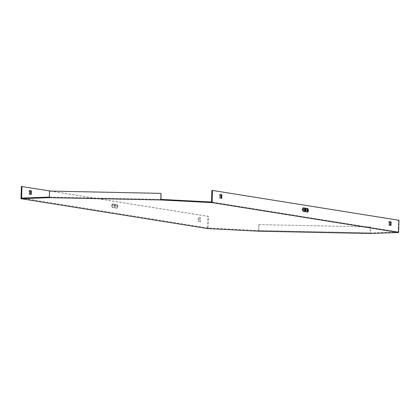 <?xml version="1.0" encoding="UTF-8"?>
<svg xmlns="http://www.w3.org/2000/svg" width="420" height="420" viewBox="0 0 420 420"><rect width="100%" height="100%" fill="white"/><g stroke="black" fill="none" stroke-linecap="round" stroke-linejoin="round"><path stroke-width="0.32" stroke-dasharray="2.1 1.58" d="M50.642 191.09L208.483 216.363L208.121 227.96L258.657 230.585L258.846 224.584L370.346 226.889L370.156 232.89L398.06 231.887L398.039 232.486M161.185 193.394L49.686 191.095L49.329 197.096M21.383 186.485L207.905 216.353L207.522 228.548L208.121 227.96L208.1 228.564M370.141 233.489L370.156 232.89L258.657 230.585L258.636 231.184M49.308 197.662L49.497 197.09L49.476 197.689M259.009 224.616L370.514 226.916L370.309 233.483L370.156 232.89L258.657 230.585L258.804 231.21L258.846 224.584M198.334 217.634L198.219 221.235L199.883 221.498L199.999 217.901L198.907 217.644L198.797 221.246L200.461 221.513L200.571 217.912L198.907 217.644M29.694 190.628L29.117 190.538L29.006 194.135L30.671 194.323M117.301 205.611L117.259 207.312L117.301 205.611M111.752 204.724L111.71 206.425L111.752 204.724L112.319 204.734L112.287 206.435L112.329 204.734M114.004 204.131L113.888 207.727L112.224 207.464L112.34 203.863L114.581 204.141L114.466 207.743L112.802 207.475L112.917 203.873L114.581 204.141M114.529 205.17L114.482 206.871L114.518 205.165L115.096 205.18L115.059 206.882L115.106 205.18M116.776 204.572L116.666 208.173L115.001 207.905L115.112 204.309L117.353 204.587L117.238 208.184L115.573 207.916L115.689 204.32L117.353 204.587M117.878 205.627L117.836 207.322L117.878 205.627M207.905 216.353L208.483 216.363M399 220.3L398.423 220.29L398.06 231.887L211.533 202.015L398.06 231.887L398.617 232.496M390.401 225.356L388.736 225.167L388.846 221.571L389.424 221.66M221.188 198.256L219.524 198.072L219.634 194.471L220.206 194.565M307.766 211.25L307.808 209.548L307.766 211.25M302.216 210.357L302.258 208.661L302.216 210.357L302.804 210.373M303.429 207.89L302.857 207.8L302.741 211.397L304.406 211.585M304.988 210.803L305.036 209.102L304.988 210.803L305.576 210.819M306.201 208.336L305.629 208.241L305.513 211.843L307.183 212.027M398.423 220.29L211.901 190.423M307.755 212.121L307.178 212.111M306.091 211.853L305.513 211.843M306.206 208.257L305.629 208.241M116.666 208.173L117.238 208.184M115.112 204.309L115.689 204.32M115.001 207.905L115.573 207.916M304.983 211.675L304.406 211.664M303.319 211.412L302.741 211.397M303.429 207.811L302.857 207.8M113.888 207.727L114.466 207.743M112.34 203.863L112.917 203.873M112.224 207.464L112.802 207.475M221.76 198.35L221.188 198.34M220.096 198.083L219.524 198.072M220.211 194.486L219.634 194.471M29.117 190.538L29.694 190.549M29.006 194.135L29.584 194.145M30.671 194.402L31.248 194.413M390.978 225.446L390.401 225.435M389.314 225.183L388.736 225.167M389.424 221.582L388.846 221.571M198.219 221.235L198.797 221.246M199.883 221.498L200.461 221.513M199.999 217.901L200.571 217.912M208.121 227.96L21.599 198.093M49.497 197.09L161.002 199.395L49.497 197.09M370.156 232.89L258.657 230.585M305.036 209.102L305.613 209.113M115.059 206.882L114.482 206.871M302.258 208.661L302.836 208.672M112.287 206.435L111.71 206.425M307.771 211.25L308.348 211.26M307.808 209.548L308.385 209.559M117.868 205.622L117.29 205.611M117.836 207.322L117.259 207.312"/><path stroke-width="0.63" d="M212.478 190.433L211.901 190.423L211.533 202.015L212.095 202.629L398.617 232.496L399 220.3L212.478 190.433L212.095 202.629L160.813 199.967L161.023 193.368L160.981 199.994M49.329 197.096L21.599 198.093L21.578 198.691L49.308 197.662L160.813 199.967L161.002 199.395L211.533 202.02L211.517 202.619M21.578 198.691L21 198.681L21.383 186.485L50.642 191.09M398.617 232.496L370.309 233.515L258.804 231.21L207.522 228.548L21 198.681L21.593 198.093L21.961 186.496M161.023 193.368L49.518 191.069L49.308 197.662M30.671 194.323L30.781 190.801L29.694 190.628M29.694 190.549L29.584 194.145L31.248 194.413L31.358 190.816L29.694 190.549M391.088 221.849L390.978 225.446L389.314 225.183L389.424 221.582L391.088 221.849L390.511 221.839L390.401 225.356M221.76 198.35L220.096 198.083L220.211 194.486L221.876 194.749L221.76 198.35M308.343 211.26L308.385 209.559L308.343 211.26M302.794 210.373L302.836 208.672L302.794 210.373M304.983 211.675L305.093 208.078L303.429 207.811L303.319 211.412L304.983 211.675M305.566 210.814L305.613 209.113L305.566 210.814M307.755 212.121L307.87 208.52L306.206 208.257L306.091 211.853L307.755 212.121M389.424 221.66L390.511 221.839M220.206 194.565L221.298 194.738L221.188 198.256M304.406 211.585L304.521 208.068L303.429 207.89M307.183 212.027L307.293 208.509L306.201 208.336M307.87 208.52L307.293 208.509M305.093 208.078L304.521 208.068M221.876 194.749L221.298 194.738M30.781 190.801L31.358 190.816"/></g></svg>

